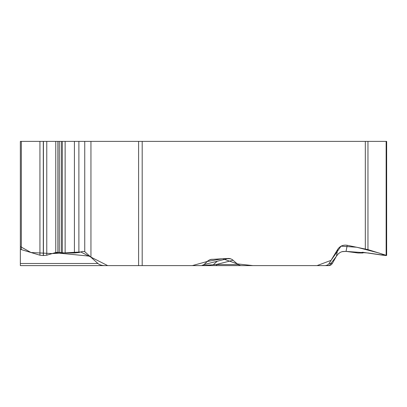 <?xml version="1.0" encoding="UTF-8"?>
<svg xmlns="http://www.w3.org/2000/svg" width="407" height="407" viewBox="0 0 407 407"><rect width="100%" height="100%" fill="white"/><g stroke="black" fill="none" stroke-linecap="round" stroke-linejoin="round"><path stroke-width="0.61" d="M337.703 249.364L329.131 263.497L332.321 263.497L336.431 256.176L337.703 249.364C339.967 246.016 343.132 244.658 347.202 245.284L346.062 251.399L358.012 252.991L362.652 252.991L363.115 252.91L361.823 252.35L362.851 252.289L382.728 255.209L386.65 255.454L367.964 249.613L347.202 245.284M365.313 248.972L365.313 141.387L142.196 141.387L142.196 265.608L201.597 265.608L204.029 264.57L208.252 260.572L210.694 259.447L228.205 258.445L204.019 264.586M329.131 263.497L327.523 265.043L325.341 265.608L240.746 265.608L238.039 264.57L232.117 259.447L229.777 258.547L228.205 258.445M20.35 141.387L21.337 141.387L21.337 249.613L20.35 248.972L20.35 141.387L20.35 265.608L245.874 265.608M21.337 141.387L84.742 141.387L84.742 251.674L97.909 263.497A8.14 4.314 0 0 0 104.904 265.608M84.742 141.387L142.196 141.387M138.604 141.387L138.604 265.608L68.717 265.608M21.337 249.613L39.937 255.209L43.29 255.545L46.769 255.209L55.759 252.503L57.87 252.289L65.135 252.991L74.42 252.991L78.887 252.538L82.677 251.399L84.742 251.674M325.341 265.608L330.006 265.425L331.334 264.692L332.321 263.497M199.715 265.608L217.587 265.608A4.314 2.422 -90 0 1 216.01 264.57L238.039 264.57M202.589 265.456L216.01 264.57L233.155 260.221M208.659 265.608L210.836 264.937M336.431 256.176L338.431 253.673L340.313 252.355L341.982 251.674L346.062 251.399L368.198 252.996L385.928 255.545L379.273 253.093L356.781 247.237L341.046 246.169L331.028 260.368L316.997 265.613L252.895 265.608L237.271 263.889L222.675 258.715L207.132 261.503L192.308 265.613L107.707 265.613L80.769 251.974L52.208 253.571L30.998 252.518L20.35 246.571L20.35 263.497L97.909 263.497M365.313 141.387L386.65 141.387L386.65 255.377M126.145 265.608L185.836 265.608M191.712 265.608L210.862 265.608M213.446 264.616L217.257 261.223M227.416 258.643L230.774 258.811M249.883 265.608L328.871 265.608M329.258 265.588L336.162 256.649M336.441 256.156L337.098 255.148M342.475 251.541L345.96 251.384M90.944 141.387L90.944 257.285M39.937 141.387L39.937 255.209M43.29 141.387L43.29 255.545M43.422 141.387L43.422 255.545M46.769 141.387L46.769 255.209M55.759 141.387L55.759 252.503M57.87 141.387L57.87 252.289M59.269 141.387L59.269 252.289M61.264 141.387L61.264 252.472M62.322 141.387L62.322 252.732M65.135 141.387L65.135 252.991M74.42 141.387L74.42 252.991M78.887 141.387L78.887 252.538M209.361 259.931L212.083 259.239M89.84 256.176L54.93 252.752M386.141 141.387L386.141 255.209M362.805 252.289L362.805 252.732M367.964 141.387L367.964 249.613M363.115 252.849L363.115 252.299"/></g></svg>
